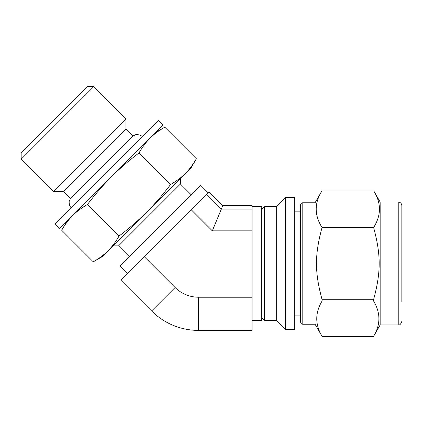 <?xml version="1.0" encoding="UTF-8"?>
<svg xmlns="http://www.w3.org/2000/svg" width="423" height="423" viewBox="0 0 423 423"><rect width="100%" height="100%" fill="white"/><g stroke="black" fill="none" stroke-linecap="round" stroke-linejoin="round"><path stroke-width="0.63" d="M373.557 300.996C380.679 312.793 380.679 324.584 373.557 336.38L322.104 336.38C314.982 324.584 314.982 312.793 322.104 300.996L373.557 300.996L373.557 299.706L322.104 299.706C314.633 272.142 314.622 255.011 322.04 227.505C314.326 215.291 314.273 203.119 321.882 190.979L373.779 190.979C381.387 203.119 381.335 215.291 373.62 227.505C381.038 255.011 381.028 272.142 373.557 299.706M373.62 227.505L322.04 227.505M294.736 329.469L294.736 197.515L285.52 197.515L285.52 329.469L294.736 329.469M380.161 324.949L380.161 202.03L398.233 202.03L398.233 324.949L380.161 324.949L373.557 336.391L322.104 336.391L315.082 324.23L315.082 202.754L321.882 190.979M322.104 300.996L322.104 299.706M285.52 329.469L276.663 320.613L276.663 206.371L285.52 197.515M276.663 320.613L264.37 320.613L264.37 206.371L276.663 206.371M261.477 209.263L264.37 206.371M401.85 301.562L401.85 205.647C401.633 203.452 400.433 202.247 398.233 202.03M373.779 190.979L380.161 202.03M315.082 324.23L302.794 324.23L302.794 202.754L315.082 202.754M302.794 324.23C301.488 324.113 300.764 323.389 300.621 322.056L300.621 204.922C300.764 203.595 301.488 202.871 302.794 202.754M294.736 315.119L300.621 315.119L300.621 211.865L294.736 211.865M111.392 176.851C119 169.168 128.206 161.195 139.014 152.93C142.514 146.892 146.189 141.975 150.049 138.189C153.835 134.334 158.747 130.654 164.785 127.154L196.362 158.731C192.862 164.769 189.187 169.681 185.327 173.467C181.541 177.327 176.629 181.007 170.591 184.502C162.321 195.31 154.347 204.521 146.665 212.129C139.056 219.807 129.85 227.786 119.043 236.05L87.466 204.473C95.735 193.665 103.709 184.46 111.392 176.851M170.591 184.502L139.014 152.93M66.749 221.493L61.695 230.249L93.272 261.826C99.31 258.326 104.222 254.646 108.008 250.786L191.307 167.487L196.362 158.731M61.695 230.249C65.195 224.211 68.87 219.299 72.73 215.508C76.515 211.653 81.428 207.973 87.466 204.473M119.043 236.05C115.542 242.088 111.868 247 108.008 250.786L102.028 256.766L93.272 261.826M59.749 228.489L163.029 125.213L158.424 120.613L55.149 223.889L59.749 228.489M71.254 207.783C68.605 205.567 69.145 200.56 69.314 201.073L70.546 198.382L132.922 136.005L135.561 134.789C134.974 134.657 139.897 133.969 142.324 136.714M70.546 198.382L63.587 191.423L125.959 129.047L132.922 136.005M63.587 191.423L53.361 191.423L125.959 118.821L125.959 129.047M53.361 191.423L21.15 159.212L93.753 86.609L125.959 118.821M21.15 159.212L21.15 153.078L87.614 86.609L93.753 86.609M127.503 273.744L119.825 266.067L200.608 185.285L208.285 192.967M129.285 256.608L118.546 245.874L180.41 184.01L191.148 194.744M180.41 178.384L180.41 184.01M151.635 310.968L175.106 287.497A33.19 33.19 0 0 0 198.572 297.221L198.572 330.405A66.374 66.374 0 0 1 151.635 310.968L120.962 280.29L209.2 192.053L222.768 205.62L221.345 209.057L206.768 194.485M252.076 209.057L221.345 209.057L212.32 230.847L252.076 230.847L252.076 205.62L222.768 205.62M252.076 320.613L261.477 320.613L261.477 206.371L252.076 206.371M252.076 230.847L252.076 330.405L198.572 330.405M212.32 230.847L191.36 209.887M175.106 287.497L144.428 256.824M198.572 297.221L252.076 297.221M261.477 317.721L264.37 320.613M398.233 324.949C399.64 325.382 400.84 324.177 401.85 321.337M156.029 132.209L164.785 127.154M118.546 245.874L112.925 245.874"/></g></svg>
